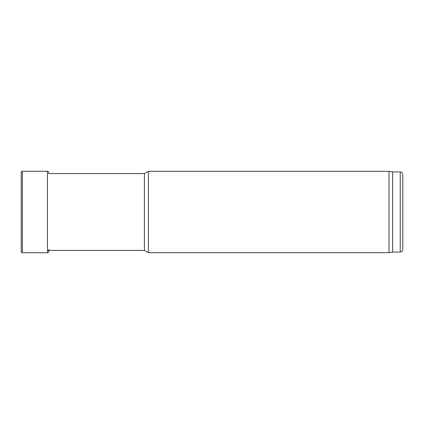 <?xml version="1.0" encoding="UTF-8"?>
<svg xmlns="http://www.w3.org/2000/svg" width="424" height="424" viewBox="0 0 424 424"><rect width="100%" height="100%" fill="white"/><g stroke="black" fill="none" stroke-linecap="round" stroke-linejoin="round"><path stroke-width="0.64" d="M400.256 252.068L400.256 171.932C401.03 172.473 401.496 170.888 402.8 174.476L402.8 249.524C402.652 251.072 401.804 251.92 400.256 252.068L392.624 252.068L389.015 252.704L148.389 252.704L148.389 171.296L144.425 173.586L48.755 173.586L48.527 171.842L47.446 171.248L47.446 252.752L22.366 252.725L21.2 252.11L21.2 171.89L22.366 171.275L22.366 252.725M144.425 173.586L144.425 250.414L47.446 250.414M144.425 250.414L148.389 252.704M389.015 252.704L389.015 171.296L148.389 171.296M392.624 252.068L392.624 171.932L389.015 171.296M400.256 171.932L392.624 171.932M47.446 171.248L22.366 171.275M47.446 252.752C48.543 252.842 49.004 251.692 48.824 249.307"/></g></svg>
